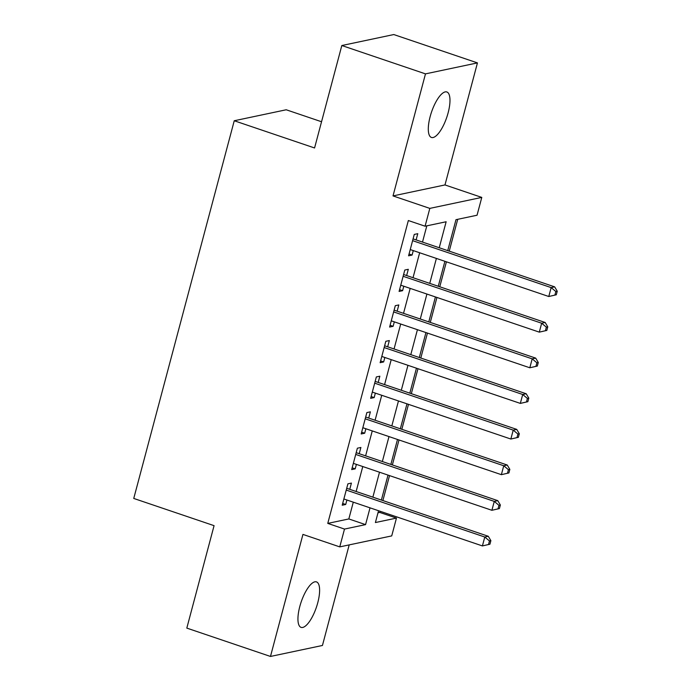 <?xml version="1.0" encoding="UTF-8"?>
<svg xmlns="http://www.w3.org/2000/svg" width="691" height="691" viewBox="0 0 691 691"><rect width="100%" height="100%" fill="white"/><g stroke="black" fill="none" stroke-linecap="round" stroke-linejoin="round"><path stroke-width="1.04" d="M317.765 602.742A24.004 8.059 108.7 0 0 316.487 581.9A24.004 8.059 108.7 0 0 299.79 606.543A24.004 8.059 108.7 0 0 301.077 627.376A24.004 8.059 108.7 0 0 317.765 602.742M448.131 112.814A24.004 8.059 108.7 0 0 446.844 91.972A24.004 8.059 108.7 0 0 430.148 116.606A24.004 8.059 108.7 0 0 431.434 137.449A24.004 8.059 108.7 0 0 448.131 112.814M377.986 512.791L379.73 512.42L396.461 518.095L391.719 535.905L339.756 546.883L344.498 529.073L365.565 524.624L370.022 507.842M321.54 121.746L286.212 109.774L234.249 120.752L133.752 498.444L214.072 525.661L186.812 628.102L270.475 656.45L322.438 645.472L349.197 544.888M234.249 120.752L314.569 147.969L341.82 45.528L393.784 34.55L477.446 62.898L425.483 73.877L393.015 195.916L429.819 208.388L481.782 197.41L477.049 215.229L455.982 219.678L447.742 250.626M393.015 195.916L444.978 184.938L477.446 62.898M444.978 184.938L481.782 197.41M379.73 512.42L380.041 511.236M382.883 500.56L389.525 475.607M392.367 464.931L399.001 439.977M401.842 429.292L408.485 404.347M411.326 393.663L417.969 368.709M420.81 358.033L427.444 333.079M430.286 322.403L436.928 297.45M439.77 286.774L446.403 261.82M449.245 251.144L457.718 219.306M341.82 45.528L425.483 73.877M349.75 489.332L351.408 483.095L347.901 483.838L342.209 505.216L345.725 504.473L346.908 500.008M359.234 453.702L360.892 447.466L357.377 448.209L351.693 469.586L355.2 468.843L356.392 464.378M368.718 418.072L370.376 411.836L366.861 412.579L361.177 433.957L364.684 433.214L365.876 428.748M378.193 382.434L379.851 376.198L376.345 376.94L370.652 398.318L374.168 397.584L375.351 393.119M387.677 346.804L389.335 340.568L385.82 341.311L380.136 362.689L383.643 361.946L384.835 357.489M397.152 311.175L398.811 304.938L395.304 305.681L389.612 327.059L393.127 326.316L394.311 321.851M406.636 275.545L408.295 269.309L404.788 270.051L399.096 291.429L402.611 290.686L403.794 286.221M439.234 247.749L446.144 221.759L425.077 226.207L408.346 220.533L327.767 523.398L348.825 518.95L353.291 502.176M356.133 491.491L362.775 466.546M365.617 455.861L372.259 430.908M375.101 420.232L381.734 395.278M384.576 384.602L391.218 359.648M394.06 348.972L400.694 324.019M403.535 313.334L410.178 288.389M413.019 277.704L419.662 252.759M422.503 242.075L426.822 225.836M416.12 239.915L417.779 233.679L414.263 234.422L408.58 255.8L412.086 255.057L413.278 250.591M339.756 546.883L302.943 534.411L270.475 656.45M327.767 523.398L344.498 529.073M425.077 226.207L429.819 208.388M378.538 510.727L375.394 522.543L396.461 518.095M444.9 261.31L438.267 286.264M435.425 296.94L428.783 321.894M425.941 332.57L419.299 357.523M416.457 368.199L409.823 393.153M406.982 403.838L400.339 428.783M397.498 439.467L390.856 464.421M388.014 475.097L381.38 500.051M372.864 497.166L379.506 472.212M382.348 461.536L388.99 436.582M391.832 425.898L398.465 400.953M401.307 390.268L407.949 365.323M410.791 354.638L417.433 329.685M420.275 319.009L426.908 294.055M429.75 283.379L436.392 258.425M348.825 518.95L365.565 524.624M409.046 254.029L412.086 255.057M399.571 289.659L402.611 290.686M390.087 325.288L393.127 326.316M380.603 360.918L383.643 361.946M371.127 396.548L374.168 397.584M361.643 432.186L364.684 433.214M352.16 467.816L355.2 468.843M342.684 503.445L345.725 504.473M556.298 294.789L557.248 291.231L555.84 291.524L554.89 295.092L556.298 294.789L548.775 296.508L410.238 249.563M554.89 295.092L548.775 296.508L551.15 287.603L554.657 286.86L413.443 239.008A3.749 3.464 -101.9 0 1 413.08 238.861M412.605 240.658L551.15 287.603L555.84 291.524M557.248 291.231L554.657 286.86M546.814 330.428L547.764 326.86L546.356 327.154L545.415 330.721L546.814 330.428L539.3 332.138L400.754 285.193M545.415 330.721L539.3 332.138L541.666 323.233L545.182 322.49L403.959 274.638A3.749 3.464 -101.9 0 1 403.604 274.491M403.129 276.288L541.666 323.233L546.356 327.154M547.764 326.86L545.182 322.49M537.339 366.057L538.28 362.49L536.881 362.792L535.931 366.351L537.339 366.057L529.816 367.776L391.27 320.823M535.931 366.351L529.816 367.776L532.191 358.862L535.698 358.119L394.475 310.268A3.749 3.464 -101.9 0 1 394.12 310.121M393.645 311.917L532.191 358.862L536.881 362.792M538.28 362.49L535.698 358.119M527.855 401.687L528.805 398.12L527.397 398.422L526.447 401.981L527.855 401.687L520.332 403.406L381.795 356.452M526.447 401.981L520.332 403.406L522.707 394.492L526.214 393.758L384.999 345.897A3.749 3.464 -101.9 0 1 384.645 345.759M384.161 347.547L522.707 394.492L527.397 398.422M528.805 398.12L526.214 393.758M518.371 437.317L519.321 433.758L517.922 434.052L516.972 437.61L518.371 437.317L510.856 439.035L372.311 392.091M516.972 437.61L510.856 439.035L513.223 430.13L516.738 429.387L375.515 381.527A3.749 3.464 -101.9 0 1 375.161 381.389M374.686 383.177L513.223 430.13L517.922 434.052M519.321 433.758L516.738 429.387M508.896 472.946L509.846 469.388L508.438 469.681L507.488 473.249L508.896 472.946L501.372 474.665L362.835 427.72M507.488 473.249L501.372 474.665L503.748 465.76L507.254 465.017L366.04 417.165A3.749 3.464 -101.9 0 1 365.677 417.019M365.202 418.806L503.748 465.76L508.438 469.681M509.846 469.388L507.254 465.017M499.412 508.576L500.362 505.017L498.954 505.311L498.012 508.878L499.412 508.576L491.897 510.295L353.351 463.35M498.012 508.878L491.897 510.295L494.264 501.39L497.779 500.647L356.556 452.795A3.749 3.464 -101.9 0 1 356.202 452.648M355.718 454.445L494.264 501.39L498.954 505.311M500.362 505.017L497.779 500.647M489.936 544.214L490.878 540.647L489.478 540.941L488.528 544.508L489.936 544.214L482.413 545.925L343.868 498.98M488.528 544.508L482.413 545.925L484.78 537.019L488.295 536.276L347.072 488.425A3.749 3.464 -101.9 0 1 346.718 488.278M346.243 490.074L484.78 537.019L489.478 540.941M490.878 540.647L488.295 536.276"/></g></svg>
